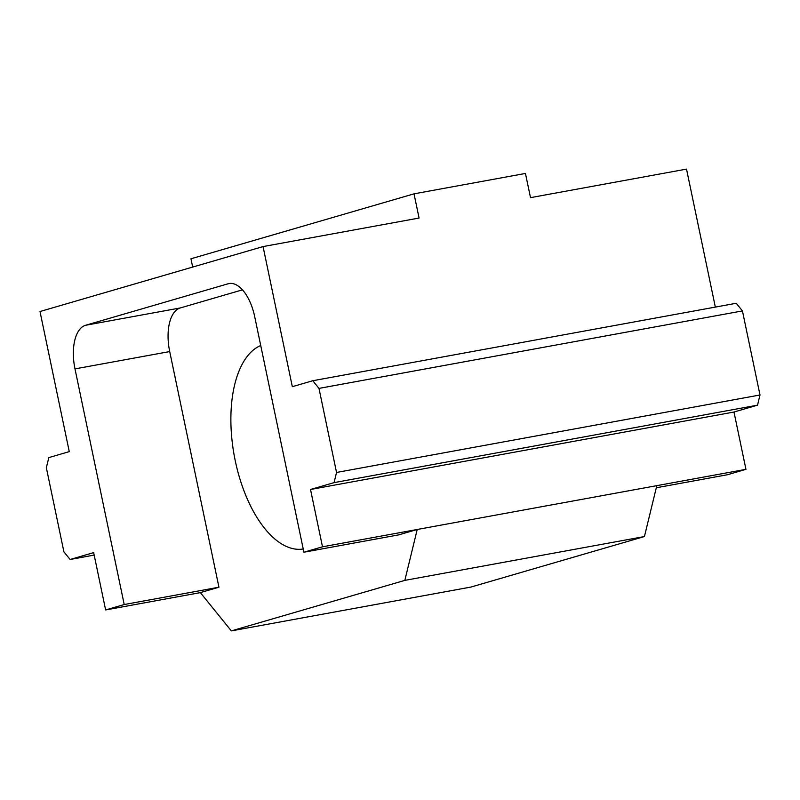 <?xml version="1.0" encoding="UTF-8"?>
<svg xmlns="http://www.w3.org/2000/svg" width="800" height="800" viewBox="0 0 800 800"><rect width="100%" height="100%" fill="white"/><g stroke="black" fill="none" stroke-linecap="round" stroke-linejoin="round"><path stroke-width="1.2" d="M303.23 548.98A104.2 51.42 79.6 0 1 235.27 460.85A104.2 51.42 79.6 0 1 260.72 345.52M263.06 246.58L292.33 386.69L312.78 380.73L736.24 303.27L742.44 310.92L760 394.99L757.53 405.17L733.98 412.03L745.95 469.34L656.81 485.65L644.43 536.55L470.94 587.06L231.35 630.89L404.84 580.38L417.22 529.48L398.63 534.89L303.91 552.22L254.68 316.58A39.08 19.28 -100.4 0 0 229.06 283.55A39.08 19.28 -100.4 0 0 228.11 283.78L85.6 325.27A39.08 19.28 -100.4 0 0 74.99 368.89L124.22 604.54L105.63 609.95L93.66 552.63L70.11 559.49L63.91 551.83L46.35 467.76L48.82 457.59L69.27 451.63L40 311.52L263.06 246.58L419.07 218.04L414.02 193.84L525.45 173.45L530.51 197.65L686.52 169.11L715.34 307.09M656.29 487.76L727.37 474.76L745.95 469.34M242.48 289.84L180.32 307.94A39.08 19.28 -100.4 0 0 169.71 351.57L218.94 587.21L200.35 592.62L105.63 609.95M218.94 587.21L124.22 604.54M644.43 536.55L404.84 580.38M200.35 592.62L231.35 630.89M656.81 485.65L322.5 546.81L303.91 552.22M312.78 380.73L318.98 388.39L336.54 472.46L334.07 482.63L310.52 489.49L322.5 546.81M94.17 555.08L70.11 559.49M414.02 193.84L190.96 258.78L192.69 267.07M733.98 412.03L310.52 489.49M757.53 405.17L334.07 482.63M760 394.99L336.54 472.46M742.44 310.92L318.98 388.39M169.71 351.57L74.99 368.89M180.32 307.94L85.6 325.27M230.03 283.43L228.11 283.78"/></g></svg>
